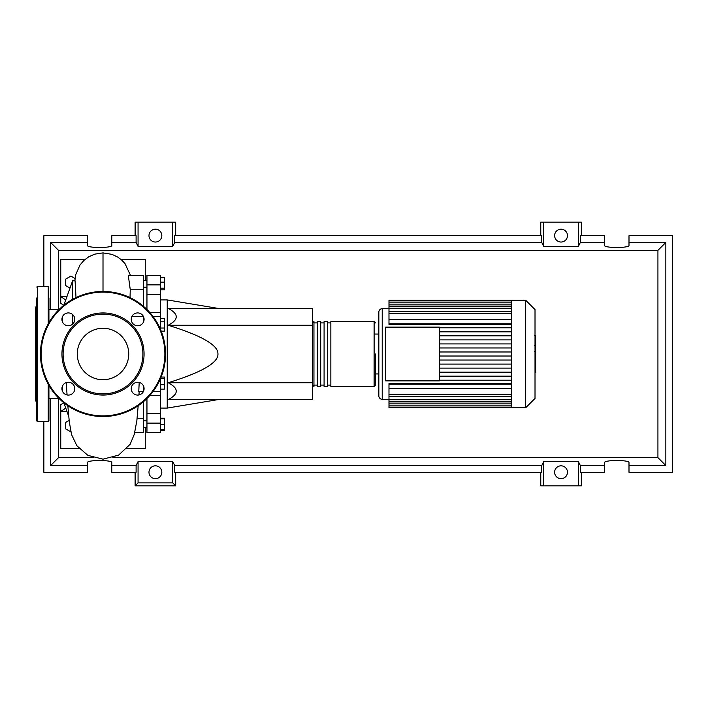 <?xml version="1.0" encoding="UTF-8"?>
<svg xmlns="http://www.w3.org/2000/svg" width="708" height="708" viewBox="0 0 708 708"><rect width="100%" height="100%" fill="white"/><g stroke="black" fill="none" stroke-linecap="round" stroke-linejoin="round"><path stroke-width="1.06" d="M160.477 299.918L167.238 299.918L167.238 408.082L160.477 408.082M167.238 408.082L217.94 399.631M167.238 299.918L217.94 308.369M168.185 325.264C178.938 319.635 178.938 313.998 168.185 308.369L312.591 308.369L312.591 325.264L168.185 325.264C201.762 335.654 218.347 345.239 217.94 354C218.347 362.761 201.762 372.346 168.185 382.736L312.591 382.736L312.591 399.631L168.185 399.631C178.938 394.002 178.938 388.365 168.185 382.736M312.591 325.264L312.591 382.736M160.477 277.748L164.398 277.748L164.398 289.811L160.477 289.811M160.477 288.191L164.398 288.191M160.477 282.165L164.398 282.165M160.477 321.795L164.398 321.795L164.398 318.671L160.477 318.671M161.22 331.158L164.398 331.158L164.398 321.795M160.477 328.034L164.398 328.034M160.477 384.701L164.398 384.701L164.398 377.054L161.141 377.054M160.477 378.674L164.398 378.674M160.477 389.117L164.398 389.117L164.398 384.701M160.477 429.632L164.398 429.632L164.398 418.189L160.477 418.189M160.477 424.225L164.398 424.225M160.477 418.817L164.398 418.817M160.477 430.252L164.398 430.252L164.398 429.632M160.477 329.335L160.477 275.324L146.954 275.324L146.954 294.537L160.477 294.537M146.954 309.502L146.954 294.537M160.477 413.463L146.954 413.463L146.954 423.11L160.477 423.11L160.477 378.665M146.954 413.463L146.954 398.498M160.477 423.11L160.477 432.676L146.954 432.676L146.954 423.11M312.591 385.099L313.945 386.453L313.945 321.547L312.591 322.901M374.116 386.453L374.116 321.547L330.848 321.547L330.848 386.453L374.116 386.453L375.461 385.099L375.461 354M327.468 354L327.468 321.547L324.087 321.547L324.087 386.453L327.468 386.453L327.468 354M320.706 354L320.706 321.547L317.326 321.547L317.326 386.453L320.706 386.453L320.706 354M535.018 309.582L535.018 398.418L525.69 407.746L525.69 300.254L535.018 309.582M525.69 300.254L511.698 300.254L511.698 407.746L388.984 407.746L388.984 383.612L511.698 383.612M382.223 399.294L382.223 308.706A3.381 3.381 0 0 0 378.842 312.086L378.842 395.914A3.381 3.381 0 0 0 382.223 399.294L388.984 399.294M511.698 324.388L388.984 324.388L388.984 300.882L511.698 300.882M385.603 380.877L385.603 327.123L439.358 327.123L439.358 380.877L385.603 380.877M511.698 331.84L439.358 331.84M511.698 335.849L439.358 335.849M511.698 339.902L439.358 339.902M511.698 343.911L439.358 343.911M511.698 347.964L439.358 347.964M511.698 351.973L439.358 351.973M511.698 356.027L439.358 356.027M511.698 360.036L439.358 360.036M511.698 364.089L439.358 364.089M511.698 368.098L439.358 368.098M511.698 372.151L439.358 372.151M511.698 300.254L388.984 300.254L388.984 300.882M511.698 384.223L388.984 384.223M511.698 388.276L388.984 388.276M511.698 380.214L439.358 380.214M511.698 376.16L439.358 376.16M511.698 319.724L388.984 319.724M511.698 323.777L388.984 323.777M511.698 327.786L439.358 327.786M535.699 335.592L535.699 344.823M535.699 336.026L535.018 336.026M535.018 346.185L535.699 346.185L535.699 351.495L534.558 351.495M535.699 349.026L535.018 349.026M535.018 355.531L535.699 355.531L535.699 352.08L535.018 352.08M535.699 355.531L535.699 372.665L535.018 372.665M535.699 369.726L535.018 369.726M535.699 369.257L535.018 369.257M535.699 365.567L535.018 365.567M535.699 363.346L535.018 363.346M535.699 362.372L535.018 362.372M535.699 359.522L535.018 359.522M59.189 398.622L48.923 398.622M59.189 309.378L48.923 309.378M68.72 416.366L63.862 402.772L60.755 404.702L60.755 411.463L65.782 408.153M72.588 324.167L72.588 314.511M72.588 299.36L72.588 280.819L63.862 305.228M62.446 316.812L62.446 321.866M62.446 386.134L62.446 391.188M72.588 280.819L75.083 280.819L76.004 297.59M70.88 431.898L65.481 428.783L65.481 422.543L69.136 420.437M69.995 288.059L65.481 285.457L65.481 279.218L70.897 276.093L75.066 278.501M136.839 420.835L134.591 432.676L143.574 432.676L143.574 418.242L137.113 418.242M143.574 418.242L143.574 401.595M130.015 297.59L130.272 289.758L143.574 289.758L143.574 275.324L128.29 275.324L130.272 289.758M143.574 306.405L143.574 289.758M143.574 321.866L143.574 316.812M143.405 391.542L138.759 391.542L139.202 382.426M143.574 391.188L143.574 386.134M65.729 300.024L60.755 296.537L60.755 303.298L63.755 305.316M66.968 411.463L60.755 411.463L60.755 448.651L79.234 448.651M85.128 259.349L60.755 259.349L60.755 296.537L66.968 296.537M120.882 259.349L145.264 259.349L145.264 280.395M145.264 427.605L145.264 448.651L126.785 448.651M48.923 385.391L48.923 420.933L48.241 421.605L37.427 421.605L36.754 420.933L36.754 297.944M48.241 323.804L48.241 286.395L37.427 286.395L37.427 421.605M36.754 305.998L35.4 307.352L35.4 400.648L36.754 402.002M48.923 403.967L48.923 397.887M36.754 397.887L36.754 403.967M36.754 368.611L36.754 370.399M48.923 297.944L48.923 322.609M61.95 354A41.055 41.055 0 0 0 103.005 395.055A41.055 41.055 0 0 0 144.069 354A41.055 41.055 0 0 0 103.005 312.945A41.055 41.055 0 0 0 61.95 354M142.892 354A39.887 39.887 0 0 1 103.005 393.887A39.887 39.887 0 0 1 63.118 354A39.887 39.887 0 0 1 103.005 314.113A39.887 39.887 0 0 1 142.892 354M40.471 354A62.534 62.534 0 0 1 103.005 291.466A62.534 62.534 0 0 1 165.548 354A62.534 62.534 0 0 1 103.005 416.534A62.534 62.534 0 0 1 40.471 354M74.774 388.657A6.425 6.425 0 0 0 68.349 382.24A6.425 6.425 0 0 0 61.923 388.657A6.425 6.425 0 0 0 68.349 395.082A6.425 6.425 0 0 0 74.774 388.657M74.774 319.343A6.425 6.425 0 0 0 68.349 312.918A6.425 6.425 0 0 0 61.923 319.343A6.425 6.425 0 0 0 68.349 325.76A6.425 6.425 0 0 0 74.774 319.343M144.087 319.343A6.425 6.425 0 0 0 137.671 312.918A6.425 6.425 0 0 0 131.246 319.343A6.425 6.425 0 0 0 137.671 325.76A6.425 6.425 0 0 0 144.087 319.343M144.087 388.657A6.425 6.425 0 0 0 137.671 382.24A6.425 6.425 0 0 0 131.246 388.657A6.425 6.425 0 0 0 137.671 395.082A6.425 6.425 0 0 0 144.087 388.657M128.732 354A25.727 25.727 0 0 0 103.005 328.273A25.727 25.727 0 0 0 77.287 354A25.727 25.727 0 0 0 103.005 379.727A25.727 25.727 0 0 0 128.732 354M161.822 472.245A6.425 6.425 0 0 1 155.406 478.661A6.425 6.425 0 0 1 148.981 472.245A6.425 6.425 0 0 1 155.406 465.82A6.425 6.425 0 0 1 161.822 472.245M567.471 472.245A6.425 6.425 0 0 1 561.046 478.661A6.425 6.425 0 0 1 554.621 472.245A6.425 6.425 0 0 1 561.046 465.82A6.425 6.425 0 0 1 567.471 472.245M161.822 235.614A6.425 6.425 0 0 1 155.406 242.039A6.425 6.425 0 0 1 148.981 235.614A6.425 6.425 0 0 1 155.406 229.197A6.425 6.425 0 0 1 161.822 235.614M567.471 235.614A6.425 6.425 0 0 1 561.046 242.039A6.425 6.425 0 0 1 554.621 235.614A6.425 6.425 0 0 1 561.046 229.197A6.425 6.425 0 0 1 567.471 235.614M604.659 465.554L580.348 465.554L580.348 472.316L604.659 472.316L604.659 462.581C604.066 459.828 629.58 459.828 628.996 462.581L628.996 472.316L672.6 472.316L672.6 235.684L628.996 235.684L628.996 245.419C629.58 248.172 604.066 248.172 604.659 245.419L604.659 235.684L580.348 235.684L580.348 242.446L604.659 242.446M135.122 235.684L135.122 222.162L138.069 222.162L138.069 246.402L136.104 242.446L136.104 235.684L111.793 235.684L111.793 245.419C112.386 248.172 86.872 248.172 87.456 245.419L87.456 235.684L43.852 235.684L43.852 286.395M581.33 235.684L581.33 222.162L578.383 222.162L578.383 246.402L543.709 246.402L541.744 242.446L541.744 235.684L174.708 235.684L174.708 242.446L172.743 246.402L172.743 222.162L175.681 222.162L175.681 235.684M540.762 235.684L540.762 222.162L543.709 222.162L543.709 246.402M581.33 472.316L581.33 485.838L540.762 485.838L540.762 472.316M175.681 472.316L175.681 485.838L135.122 485.838L135.122 472.316M628.996 242.446L665.839 242.446L665.839 465.554L628.996 465.554M43.852 421.605L43.852 472.316L87.456 472.316L87.456 462.581C86.872 459.828 112.386 459.828 111.793 462.581L111.793 472.316L136.104 472.316L136.104 465.554L111.793 465.554M111.793 242.446L136.104 242.446M87.456 465.554L50.613 465.554L50.613 398.622M50.613 309.378L50.613 242.446L87.456 242.446M578.383 222.162L543.709 222.162M580.348 242.446L578.383 246.402M172.743 246.402L138.069 246.402M172.743 222.162L138.069 222.162M136.104 465.554L138.069 461.598L172.743 461.598L174.708 465.554L174.708 472.316L541.744 472.316L541.744 465.554L543.709 461.598L543.709 485.838M543.709 461.598L578.383 461.598L578.383 485.838M578.383 461.598L580.348 465.554M665.839 465.554L657.927 457.634L112.784 457.634M93.226 457.634L58.525 457.634L58.525 398.622M50.613 465.554L58.525 457.634M541.744 465.554L174.708 465.554M174.708 242.446L541.744 242.446M175.681 485.838L172.743 482.891L138.069 482.891L135.122 485.838M138.069 461.598L138.069 482.891M172.743 461.598L172.743 482.891M665.839 242.446L657.927 250.366L657.927 457.634M58.525 309.378L58.525 250.366L657.927 250.366M50.613 242.446L58.525 250.366M160.477 312.308L149.618 312.308M160.477 284.89L146.954 284.89M149.618 395.692L160.477 395.692M511.698 313.564L388.984 313.564M511.698 304.856L388.984 304.856M511.698 308.281L388.984 308.281M511.698 394.436L388.984 394.436M511.698 403.144L388.984 403.144M511.698 399.719L388.984 399.719M535.699 345.247L535.018 345.247M535.699 343.097L535.018 343.097M535.699 339.3L535.018 339.3M535.699 351.425L535.018 351.425M535.699 353.805L535.018 353.805M535.699 355.752L535.018 355.752M103.005 291.466L103.005 252.889L111.917 254.34L117.67 257.039L121.378 259.765L125.006 263.588L130.44 275.324M48.241 384.196L48.241 421.605M164.867 354A61.862 61.862 0 0 0 103.005 292.139A61.862 61.862 0 0 0 41.144 354A61.862 61.862 0 0 0 103.005 415.861A61.862 61.862 0 0 0 164.867 354M146.954 420.844L143.574 420.844M146.954 287.156L143.574 287.156M146.954 280.395L143.574 280.395M146.954 427.605L143.574 427.605M153.025 391.542L160.477 391.542M153.025 316.458L160.477 316.458M317.326 385.099L313.945 385.099M324.087 385.099L320.706 385.099M330.848 385.099L327.468 385.099M330.848 322.901L327.468 322.901M324.087 322.901L320.706 322.901M317.326 322.901L313.945 322.901M374.116 321.547L375.461 322.901M375.461 334.052L378.842 334.052M382.223 308.706L388.984 308.706M388.984 311.538L511.698 311.538M388.984 302.829L511.698 302.829M388.984 306.254L511.698 306.254M511.698 407.118L388.984 407.118M511.698 396.462L388.984 396.462M511.698 405.171L388.984 405.171M511.698 401.746L388.984 401.746M375.461 373.948L378.842 373.948M511.698 407.746L525.69 407.746M534.558 335.335L535.699 335.335M534.558 345.504L535.699 345.504M131.927 316.458L143.405 316.458M134.963 432.676L130.166 444.252L118.625 455.111L103.005 459.165L87.872 455.368L76.862 445.739L71.57 434.641L69.296 421.835L67.826 405.702M136.83 420.924L138.193 405.702M138.945 394.949L139.175 391.542M67.065 394.949L66.242 382.594M74.853 280.819L75.685 274.819L79.977 264.996L83.978 260.367L88.668 256.845L94.668 254.154L103.005 252.88M37.427 286.395L36.754 287.067M48.241 286.395L48.923 287.067"/></g></svg>

